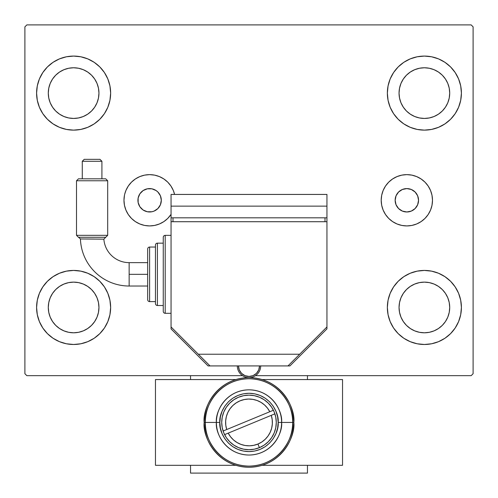 <?xml version="1.0" encoding="UTF-8"?>
<svg xmlns="http://www.w3.org/2000/svg" width="498" height="498" viewBox="0 0 498 498"><rect width="100%" height="100%" fill="white"/><g stroke="black" fill="none" stroke-linecap="round" stroke-linejoin="round"><path stroke-width="0.75" d="M395.151 200.283A11.691 11.691 0 0 1 406.847 188.593A11.691 11.691 0 0 1 418.538 200.283L417.648 204.759L415.114 208.55L411.317 211.084L406.847 211.974L402.372 211.084L398.574 208.55L396.041 204.759L395.151 200.283L396.041 195.807L398.574 192.016L402.372 189.483L406.847 188.593L411.317 189.483L415.114 192.016L417.648 195.807L418.538 200.283A11.691 11.691 0 0 1 406.847 211.974A11.691 11.691 0 0 1 395.151 200.283M138.151 197.999L137.927 200.283A11.691 11.691 0 0 1 149.618 188.593A11.691 11.691 0 0 1 161.308 200.283L160.418 195.807L157.885 192.016L156.111 190.56L151.896 188.817L147.333 188.817L143.119 190.56L139.894 193.784L138.151 197.999L138.151 202.561L139.894 206.776L143.119 210.007L147.333 211.75L151.896 211.75L154.094 211.084L157.885 208.55L160.418 204.759L161.308 200.283L160.418 195.807M381.2 200.283A25.647 25.647 0 0 1 406.847 174.636A25.647 25.647 0 0 1 432.488 200.283L431.996 205.288L430.54 210.094L428.168 214.532L424.981 218.417L421.09 221.604L416.658 223.976L411.846 225.432L406.847 225.93L401.842 225.432L397.031 223.976L392.598 221.604L388.708 218.417L385.52 214.532L383.149 210.094L381.692 205.288L381.2 200.283L381.692 195.278L383.149 190.466L385.52 186.034L388.708 182.15L392.598 178.963L397.031 176.591L401.842 175.128L406.847 174.636L411.846 175.128L416.658 176.591L421.09 178.963L424.981 182.15L428.168 186.034L430.54 190.466L431.996 195.278L432.488 200.283A25.647 25.647 0 0 1 406.847 225.93A25.647 25.647 0 0 1 381.2 200.283M124.463 195.278L123.971 200.283A25.647 25.647 0 0 0 171.051 214.358L167.751 218.417L163.867 221.604L159.428 223.976L154.617 225.432L149.618 225.93L144.613 225.432L139.801 223.976L135.369 221.604L131.484 218.417L128.291 214.532L125.926 210.094L124.463 205.288L123.971 200.283A25.647 25.647 0 0 1 174.586 194.438L173.31 190.466L170.939 186.034L167.751 182.15L163.867 178.963L159.428 176.591L154.617 175.128L149.618 174.636L144.613 175.128L139.801 176.591L135.369 178.963L131.484 182.15L128.291 186.034L125.926 190.466L124.705 194.201M36.591 307.459A37.026 37.026 0 0 1 73.617 270.433A37.026 37.026 0 0 1 110.643 307.459L109.934 314.686L107.823 321.627L104.406 328.033L99.799 333.641L94.19 338.248L87.785 341.665L80.838 343.776L73.617 344.485L66.396 343.776L59.449 341.665L53.049 338.248L47.435 333.641L42.834 328.033L39.41 321.627L37.306 314.686L36.591 307.459L37.306 300.238L39.41 293.291L42.834 286.892L47.435 281.283L53.049 276.676L59.449 273.253L66.396 271.149L73.617 270.433L80.838 271.149L87.785 273.253L94.19 276.676L99.799 281.283L104.406 286.892L107.823 293.291L109.934 300.238L110.643 307.459A37.026 37.026 0 0 1 73.617 344.485A37.026 37.026 0 0 1 36.591 307.459L37.306 300.238L39.41 293.291M387.357 93.107A37.026 37.026 0 0 1 424.383 56.081A37.026 37.026 0 0 1 461.409 93.107L460.694 100.328L458.59 107.275L455.166 113.675L450.565 119.283L444.951 123.89L438.551 127.314L431.604 129.418L424.383 130.127L417.162 129.418L410.215 127.314L403.81 123.89L398.201 119.283L393.594 113.675L390.177 107.275L388.067 100.328L387.357 93.107L388.067 85.88L390.177 78.933L393.594 72.534L398.201 66.925L403.81 62.318L410.215 58.895L417.162 56.791L424.383 56.081L431.604 56.791L438.551 58.895L444.951 62.318L450.565 66.925L455.166 72.534L458.59 78.933L460.694 85.88L461.409 93.107A37.026 37.026 0 0 1 424.383 130.127A37.026 37.026 0 0 1 387.357 93.107M387.357 307.459A37.026 37.026 0 0 1 424.383 270.433A37.026 37.026 0 0 1 461.409 307.459L460.694 314.686L458.59 321.627L455.166 328.033L450.565 333.641L444.951 338.248L438.551 341.665L431.604 343.776L424.383 344.485L417.162 343.776L410.215 341.665L403.81 338.248L398.201 333.641L393.594 328.033L390.177 321.627L388.067 314.686L387.357 307.459L388.067 300.238L390.177 293.291L393.594 286.892L398.201 281.283L403.81 276.676L410.215 273.253L417.162 271.149L424.383 270.433L431.604 271.149L438.551 273.253L444.951 276.676L450.565 281.283L455.166 286.892L458.59 293.291L460.694 300.238L461.409 307.459A37.026 37.026 0 0 1 424.383 344.485A37.026 37.026 0 0 1 387.357 307.459M36.591 93.107A37.026 37.026 0 0 1 73.617 56.081A37.026 37.026 0 0 1 110.643 93.107L109.934 100.328L107.823 107.275L104.406 113.675L99.799 119.283L94.19 123.89L87.785 127.314L80.838 129.418L73.617 130.127L66.396 129.418L59.449 127.314L53.049 123.89L47.435 119.283L42.834 113.675L39.41 107.275L37.306 100.328L36.591 93.107L37.306 85.88L39.41 78.933L42.834 72.534L47.435 66.925L53.049 62.318L59.449 58.895L66.396 56.791L73.617 56.081L80.838 56.791L87.785 58.895L94.19 62.318L99.799 66.925L104.406 72.534L107.823 78.933L109.934 85.88L110.643 93.107A37.026 37.026 0 0 1 73.617 130.127A37.026 37.026 0 0 1 36.591 93.107L37.306 85.88L39.41 78.933M48.287 93.107A25.336 25.336 0 0 1 73.617 67.772A25.336 25.336 0 0 1 98.953 93.107A25.336 25.336 0 0 1 73.617 118.437A25.336 25.336 0 0 1 48.287 93.107L48.773 88.165L50.211 83.409L52.551 79.033L55.701 75.192L59.542 72.042L63.925 69.701L68.674 68.257L73.617 67.772L78.56 68.257L83.309 69.701L87.692 72.042L91.532 75.192L94.682 79.033L97.023 83.409L98.461 88.165L98.953 93.107L98.461 98.044L97.023 102.8L94.682 107.176L91.532 111.017L87.692 114.167L83.309 116.507L78.56 117.951L73.617 118.437L68.674 117.951L63.925 116.507L59.542 114.167L55.701 111.017L52.551 107.176L50.211 102.8L48.773 98.044L48.287 93.107M399.047 307.459A25.336 25.336 0 0 1 424.383 282.129A25.336 25.336 0 0 1 449.713 307.459A25.336 25.336 0 0 1 424.383 332.795A25.336 25.336 0 0 1 399.047 307.459L399.539 302.516L400.977 297.767L403.318 293.384L406.468 289.55L410.308 286.4L414.691 284.059L419.44 282.615L424.383 282.129L429.326 282.615L434.075 284.059L438.458 286.4L442.299 289.55L445.449 293.384L447.789 297.767L449.227 302.516L449.713 307.459L449.227 312.402L447.789 317.158L445.449 321.534L442.299 325.375L438.458 328.524L434.075 330.865L429.326 332.309L424.383 332.795L419.44 332.309L414.691 330.865L410.308 328.524L406.468 325.375L403.318 321.534L400.977 317.158L399.539 312.402L399.047 307.459M399.047 93.107A25.336 25.336 0 0 1 424.383 67.772A25.336 25.336 0 0 1 449.713 93.107A25.336 25.336 0 0 1 424.383 118.437A25.336 25.336 0 0 1 399.047 93.107L399.539 88.165L400.977 83.409L403.318 79.033L406.468 75.192L410.308 72.042L414.691 69.701L419.44 68.257L424.383 67.772L429.326 68.257L434.075 69.701L438.458 72.042L442.299 75.192L445.449 79.033L447.789 83.409L449.227 88.165L449.713 93.107L449.227 98.044L447.789 102.8L445.449 107.176L442.299 111.017L438.458 114.167L434.075 116.507L429.326 117.951L424.383 118.437L419.44 117.951L414.691 116.507L410.308 114.167L406.468 111.017L403.318 107.176L400.977 102.8L399.539 98.044L399.047 93.107M48.287 307.459A25.336 25.336 0 0 1 73.617 282.129A25.336 25.336 0 0 1 98.953 307.459A25.336 25.336 0 0 1 73.617 332.795A25.336 25.336 0 0 1 48.287 307.459L48.773 302.516L50.211 297.767L52.551 293.384L55.701 289.55L59.542 286.4L63.925 284.059L68.674 282.615L73.617 282.129L78.56 282.615L83.309 284.059L87.692 286.4L91.532 289.55L94.682 293.384L97.023 297.767L98.461 302.516L98.953 307.459L98.461 312.402L97.023 317.158L94.682 321.534L91.532 325.375L87.692 328.524L83.309 330.865L78.56 332.309L73.617 332.795L68.674 332.309L63.925 330.865L59.542 328.524L55.701 325.375L52.551 321.534L50.211 317.158L48.773 312.402L48.287 307.459M471.152 24.9L26.848 24.9L24.9 26.848L24.9 373.718L26.848 375.666L242.538 375.666L26.848 375.666L24.9 373.718L24.9 26.848L26.848 24.9L471.152 24.9L473.1 26.848L471.152 24.9M255.462 375.666L471.152 375.666L473.1 373.718L473.1 26.848L473.1 373.718L471.152 375.666L255.462 375.666M42.834 286.892L47.435 281.283M47.435 333.641L42.834 328.033M39.41 321.627L37.306 314.686M450.565 66.925L455.166 72.534M458.59 78.933L460.694 85.88M461.409 93.107L460.694 100.328L458.59 107.275M455.166 113.675L450.565 119.283M450.565 281.283L455.166 286.892M458.59 293.291L460.694 300.238M461.409 307.459L460.694 314.686L458.59 321.627M455.166 328.033L450.565 333.641M42.834 72.534L47.435 66.925M47.435 119.283L42.834 113.675M39.41 107.275L37.306 100.328M99.799 119.283L94.19 123.89M94.19 62.318L99.799 66.925L104.406 72.534M403.81 338.248L398.201 333.641L393.594 328.033M398.201 281.283L403.81 276.676M393.594 72.534L398.201 66.925L403.81 62.318M104.406 328.033L99.799 333.641L94.19 338.248M109.934 85.88L107.823 78.933M59.449 58.895L53.049 62.318M388.067 314.686L390.177 321.627M438.551 341.665L444.951 338.248M417.162 56.791L415.245 57.226M398.201 119.283L403.81 123.89M99.799 281.283L94.19 276.676M80.838 343.776L82.755 343.34M170.939 214.532L170.111 215.696M143.119 190.56L141.351 192.016M160.418 204.759L161.308 200.283A11.691 11.691 0 0 1 149.618 211.974A11.691 11.691 0 0 1 137.927 200.283L138.151 202.561M156.111 210.007L157.885 208.55M383.149 210.094L383.585 211.084M411.846 225.432L413.396 225.077M428.168 214.532L428.622 213.823M430.54 210.094L431.063 208.724M430.54 190.466L430.253 189.813M385.52 186.034L385.066 186.744M307.459 375.666L307.459 379.563L307.459 375.666M307.459 465.306L307.459 473.1L190.541 473.1L190.541 465.306L190.541 473.1L307.459 473.1L307.459 465.306M190.541 379.563L190.541 375.666L190.541 379.563M91.682 239.015L80.433 238.953L78.547 237.278L80.433 238.953L103.858 239.158L107.686 235.33L103.858 239.158A25.361 25.361 0 0 0 129.15 262.639L129.15 286.026A48.748 48.748 0 0 1 80.433 238.953L82.002 238.959M102.962 239.14L87.66 238.99M76.505 180.768L78.454 178.819L105.738 178.819L107.686 180.768L107.686 235.33L107.686 180.768L76.505 180.768L76.505 235.33L76.505 180.768L107.686 180.768L105.738 178.819L78.454 178.819L76.505 180.768M82.276 161.277L84.224 159.329L99.961 159.329L101.909 161.277L101.909 178.819L101.909 161.277L82.276 161.277L82.276 178.819L82.276 161.277L101.909 161.277L99.961 159.329L84.224 159.329L82.276 161.277L101.909 161.277M78.547 237.278L80.433 238.953A48.748 48.748 0 0 0 129.15 286.026L129.15 274.336L147.669 274.336L147.669 249A1.948 1.948 0 0 1 149.618 247.052L149.618 301.614L155.463 301.614L149.618 301.614A1.948 1.948 0 0 1 147.669 299.665L147.669 274.336L129.15 274.336L129.15 262.639A25.361 25.361 0 0 1 103.858 239.158L105.738 237.278L78.454 237.278L76.505 235.33L107.686 235.33L76.505 235.33L78.454 237.278L99.687 237.278M165.205 313.304A1.948 1.948 0 0 1 163.257 311.356L163.257 237.309A1.948 1.948 0 0 1 165.205 235.361L171.051 235.361L165.205 235.361L165.205 313.304L171.051 313.304L165.205 313.304L165.205 235.361A1.948 1.948 0 0 0 163.257 237.309L163.257 311.356A1.948 1.948 0 0 0 165.205 313.304M157.412 305.511A1.948 1.948 0 0 1 155.463 303.562L155.463 245.103A1.948 1.948 0 0 1 157.412 243.155L163.257 243.155L157.412 243.155L157.412 305.511L163.257 305.511L157.412 305.511L157.412 243.155A1.948 1.948 0 0 0 155.463 245.103L155.463 303.562A1.948 1.948 0 0 0 157.412 305.511M149.618 247.052L155.463 247.052L149.618 247.052A1.948 1.948 0 0 0 147.669 249L147.669 299.665A1.948 1.948 0 0 0 149.618 301.614L149.618 247.052M171.051 274.336L171.051 326.949L210.025 365.924L287.975 365.924L326.949 326.949L326.949 221.716L171.051 221.716L171.051 274.336L171.051 221.716L326.949 221.716L326.949 326.949L299.665 354.227L198.335 354.227L171.051 326.949L171.051 274.336M325.001 221.716L325.001 217.819L325.001 221.716M172.999 217.819L172.999 221.716L172.999 217.819M326.949 217.819L326.949 206.128L326.949 217.819L171.051 217.819L171.051 206.128L171.051 221.716L171.051 217.819L326.949 217.819L326.949 221.716L326.949 217.819M171.051 206.128L326.949 206.128L171.051 206.128L171.051 194.438L171.051 206.128M287.975 365.924L210.025 365.924L198.335 354.227L299.665 354.227L287.975 365.924L289.923 365.924L326.949 328.898L326.949 326.949L326.949 328.898L289.923 365.924L287.975 365.924M103.435 237.278L101.754 237.278M100.422 239.102L98.648 239.084M91.669 239.015L83.869 238.972M260.691 365.924A11.691 11.691 0 0 1 249 377.615A11.691 11.691 0 0 1 237.309 365.924A11.691 11.691 0 0 0 249 377.615A11.691 11.691 0 0 0 260.691 365.924M238.48 365.924L239.277 369.952L241.561 373.363L244.972 375.641L249 376.444L253.028 375.641L256.439 373.363L258.723 369.952L259.52 365.924A10.52 10.52 0 0 1 249 376.444A10.52 10.52 0 0 1 238.48 365.924M241.561 373.363L243.155 374.67M251.048 376.245L253.028 375.641M254.845 374.67L256.439 373.363M274.896 413.844L228.209 433.136L230.543 436.79L233.512 439.958L237.023 442.517L240.939 444.384L245.134 445.498L249.467 445.816L253.781 445.324L257.927 444.048L261.767 442.025L265.173 439.323L268.017 436.043L270.202 432.295L271.659 428.205L272.338 423.916L272.207 419.577L271.279 415.338L274.896 413.844L271.279 415.338A23.387 23.387 0 0 1 257.927 444.048L259.414 447.646L264.158 445.119L268.291 441.726L271.684 437.593L274.205 432.874L275.755 427.757L276.284 422.435L275.755 417.112L274.205 411.995L271.684 407.277L268.291 403.143L264.158 399.751L259.439 397.23L254.322 395.673L249 395.151L243.678 395.673L238.561 397.23L233.842 399.751L229.709 403.143L226.316 407.277A27.284 27.284 0 0 1 238.586 397.217L233.842 399.751L229.709 403.143M271.684 437.593L274.205 432.874L275.755 427.757L276.284 422.435A27.284 27.284 0 0 1 249 449.713A27.284 27.284 0 0 1 221.716 422.435L222.245 427.757L223.795 432.874L226.316 437.593L229.709 441.726L233.842 445.119L238.561 447.64L243.678 449.19L249 449.713L254.322 449.19L259.439 447.64L257.927 444.048A23.387 23.387 0 0 1 228.209 433.136L224.592 434.623M233.842 445.119L238.561 447.64L233.842 445.119L238.561 447.64L233.842 445.119L238.561 447.64L243.678 449.19L249 449.713L254.322 449.19L259.439 447.64L264.158 445.119L268.291 441.726M264.158 399.751L259.439 397.23L264.158 399.751L259.439 397.23L264.158 399.751L259.439 397.23L254.322 395.673L249 395.151L243.678 395.673L238.561 397.23M226.335 428.187L226.721 429.531L269.791 411.734A23.387 23.387 0 0 0 240.073 400.822A23.387 23.387 0 0 0 226.721 429.531L269.791 411.734L267.457 408.074L264.488 404.911L260.977 402.353L257.061 400.485L252.866 399.371L248.533 399.054L244.219 399.545L240.073 400.822L236.233 402.845L232.827 405.54L229.983 408.821L227.798 412.574L226.341 416.664L225.662 420.953L225.793 425.292L226.721 429.531L223.104 431.025A27.284 27.284 0 0 1 221.716 422.447M226.316 407.277L223.795 411.995L222.245 417.112L221.716 422.435A27.284 27.284 0 0 1 226.316 407.283L223.795 411.995L222.245 417.112L221.716 422.435L222.245 427.757L223.795 432.874L226.316 437.593L229.709 441.726M269.791 411.734L273.408 410.24M271.665 416.677L271.279 415.338L228.209 433.136M270.414 431.822L269.262 434.113M265.359 439.143L263.131 441.066L265.359 439.143M253.563 445.368L257.945 444.042M238.679 443.419L236.494 442.193M231.545 437.997L230.014 436.086L231.545 437.997M227.586 413.041L228.738 410.757M232.641 405.727L234.869 403.803L232.641 405.727M244.437 399.502L240.055 400.828M259.321 401.45L261.506 402.677M266.455 406.872L267.986 408.777L266.455 406.872M293.82 422.435C295.619 409.325 282.173 378.225 249 377.615C215.827 378.225 202.381 409.325 204.18 422.435L205.319 422.435C203.564 409.655 216.674 379.352 249 378.754C281.326 379.352 294.436 409.655 292.681 422.435L293.82 422.435A44.82 44.82 0 0 1 249 467.255A44.82 44.82 0 0 1 204.18 422.435A44.82 44.82 0 0 1 249 377.615A44.82 44.82 0 0 1 293.82 422.435L292.681 422.435A43.681 43.681 0 0 0 249 378.754A43.681 43.681 0 0 0 205.319 422.435L219.836 422.435C218.666 413.906 227.418 393.669 249 393.271C270.582 393.669 279.334 413.906 278.164 422.435L281.607 422.435C282.914 412.898 273.134 390.27 249 389.828C224.866 390.27 215.086 412.898 216.393 422.435A32.607 32.607 0 0 1 249 389.828A32.607 32.607 0 0 1 281.607 422.435L292.681 422.435L281.607 422.435A32.607 32.607 0 0 1 249 455.041A32.607 32.607 0 0 1 216.393 422.435L205.319 422.435A43.681 43.681 0 0 0 249 466.109A43.681 43.681 0 0 0 292.681 422.435C294.436 435.208 281.326 465.518 249 466.109C216.674 465.518 203.564 435.208 205.319 422.435L204.18 422.435C202.381 435.545 215.827 466.645 249 467.255C282.173 466.645 295.619 435.545 293.82 422.435M273.24 406.225L275.942 411.273L277.604 416.745L278.164 422.435L277.604 428.124L275.942 433.596L273.24 438.645L269.617 443.052L265.204 446.681L260.161 449.377L254.69 451.032L249 451.593L243.31 451.032L237.839 449.377L232.796 446.681L228.383 443.052L224.754 438.632L222.058 433.596L220.396 428.124L219.836 422.435L220.396 416.745L222.058 411.273L224.76 406.225M224.754 406.231L228.383 401.811L232.796 398.188L237.839 395.493L243.31 393.831L249 393.271L254.69 393.831L260.161 395.493L265.204 398.188L269.617 401.811L273.246 406.231M221.716 422.435A27.284 27.284 0 0 1 249 395.151A27.284 27.284 0 0 1 276.284 422.435L275.755 417.112L274.205 411.995L271.684 407.277L268.291 403.143M281.607 422.435L278.164 422.435C279.334 430.963 270.582 451.2 249 451.593C227.418 451.2 218.666 430.963 219.836 422.435L216.393 422.435C215.086 431.971 224.866 454.593 249 455.041C273.134 454.593 282.914 431.971 281.607 422.435M171.051 326.949L171.051 328.898L208.077 365.924L210.025 365.924L208.077 365.924L171.051 328.898L171.051 326.949M326.949 206.128L326.949 194.438L171.051 194.438L326.949 194.438L326.949 206.128M253.227 399.433L250.538 399.097L253.227 399.433M225.831 419.266L225.625 421.725L225.831 419.266M244.773 445.436L247.462 445.766L244.773 445.436M272.169 425.603L272.375 423.144L272.169 425.603M342.537 465.306L262.073 465.306L342.537 465.306L342.537 379.563L262.073 379.563L342.537 379.563L342.537 465.306M235.928 465.306L155.463 465.306L155.463 379.563L235.928 379.563L155.463 379.563L155.463 465.306L235.928 465.306M92.136 239.021L87.667 238.99M163.257 311.356L163.257 310.646M163.257 238.019L163.257 237.309M155.463 301.614L155.463 303.002M155.463 245.663L155.463 247.052M147.669 299.665L147.669 299.18M147.669 249.486L147.669 249M93.612 239.034L92.149 239.021M83.845 238.972L82.556 238.965M129.15 286.026L147.669 286.026M129.15 262.639L147.669 262.639"/></g></svg>
